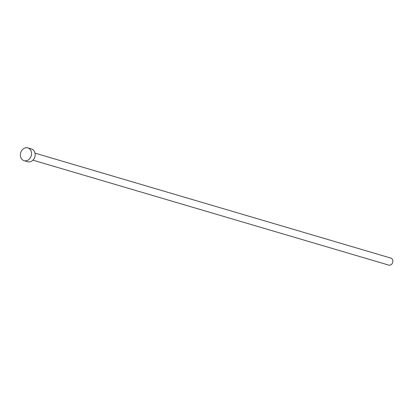 <?xml version="1.0" encoding="UTF-8"?>
<svg xmlns="http://www.w3.org/2000/svg" width="413" height="413" viewBox="0 0 413 413"><rect width="100%" height="100%" fill="white"/><g stroke="black" fill="none" stroke-linecap="round" stroke-linejoin="round"><path stroke-width="0.62" d="M35.017 153.135L390.837 258.079A3.665 3.015 106.4 0 1 392.35 263.272A3.665 3.015 106.4 0 1 388.762 265.105L32.942 160.167M27.836 147.895L31.476 148.964A6.665 5.477 106.4 0 1 34.227 158.416A6.665 5.477 106.4 0 1 27.707 161.751L24.068 160.678A6.665 5.477 106.4 0 1 21.316 151.225A6.665 5.477 106.4 0 1 27.836 147.895A6.665 5.477 106.4 0 1 30.588 157.343A6.665 5.477 106.4 0 1 24.068 160.678"/></g></svg>
